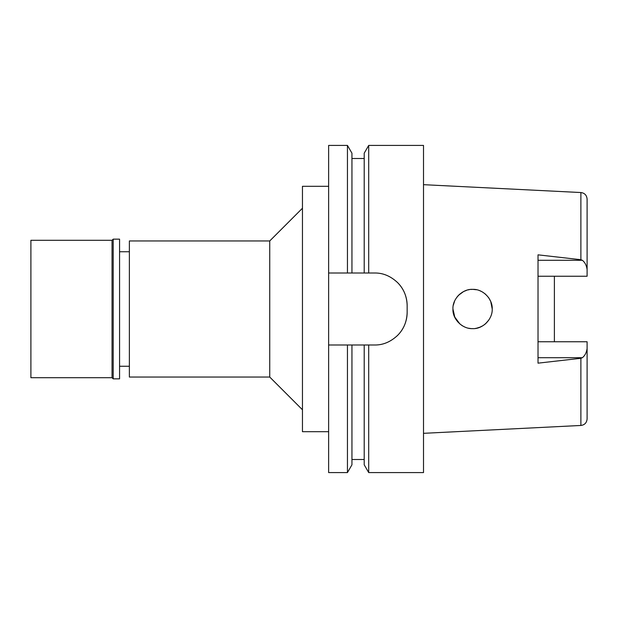 <?xml version="1.0" encoding="UTF-8"?>
<svg xmlns="http://www.w3.org/2000/svg" width="618" height="618" viewBox="0 0 618 618"><rect width="100%" height="100%" fill="white"/><g stroke="black" fill="none" stroke-linecap="round" stroke-linejoin="round"><path stroke-width="0.93" d="M538.023 276.246L587.1 276.246L587.1 269.502C586.49 265.346 584.898 262.279 582.341 260.286L580.881 259.714L538.023 254.84L538.023 363.16L580.881 358.286L580.881 425.462C584.651 424.96 586.721 422.782 587.1 418.927L587.1 341.754L538.023 341.754M554.385 341.754L554.385 276.246L554.385 341.754M587.1 269.502L587.1 199.073C586.721 195.218 584.651 193.04 580.881 192.538L423.515 184.674M485.578 323.724L488.853 319.993L486.389 322.959M485.045 324.172L483.237 325.493M479.622 327.331L482.867 325.725M480.171 327.107L476.586 328.22M470.808 328.552L469.271 328.351M462.565 325.879L461.546 325.23M459.877 323.963L454.585 316.825M453.334 312.808L452.955 309C452.33 318.896 462.187 329.062 472.546 328.629C482.565 329.255 492.623 319.39 492.222 309C492.662 298.795 482.758 288.838 472.693 289.371C462.658 288.714 452.299 298.888 452.955 309L454.585 316.818L457.969 322.102M456.934 297.15L458.332 295.504M458.71 295.118L463.57 291.565M485.076 293.851L485.485 294.199M488.351 297.304L488.853 298.007M488.915 298.1L490.731 301.507M490.754 301.553L492.222 309L491.117 302.526M492.222 308.977L491.403 303.407M481.043 291.287L480.001 290.823M476.432 289.749L472.901 289.371M469.402 289.626L468.004 289.912M466.451 290.352L465.516 290.684M459.838 294.075L458.046 295.806M490.537 316.949L490.715 316.54M454.57 301.205L453.334 305.192L454.578 301.198M454.825 317.358L452.955 309M456.849 297.266L458.347 295.489M463.029 291.851L463.531 291.58M463.631 291.534L466.698 290.275M470.808 289.448L472.801 289.371M473.403 289.386L474.779 289.494M485.339 323.925L483.199 325.516M476.447 328.251L475.404 328.428M472.708 328.629L471.634 328.606M469.525 328.39L468.552 328.212M464.991 327.1L464.558 326.914M464.504 326.891L463.57 326.435M129.378 251.742L119.568 251.742M129.378 366.258L119.568 366.258M129.378 240.95L129.378 377.05L269.742 377.05L269.742 240.95L129.378 240.95M302.457 208.227L269.742 240.95M302.457 409.773L269.742 377.05M328.629 186.312L302.457 186.312L302.457 431.688L328.629 431.688M328.629 273.009L351.943 273.009L347.447 273.009L347.447 145.415L328.629 145.415L328.629 472.585L347.447 472.585L347.447 344.991L374.438 344.991C382.774 345.176 390.46 342.009 397.49 335.481C404.18 328.876 406.922 320.866 407.154 312.275A32.715 32.715 0 0 1 397.026 335.945M328.629 344.991L351.943 344.991L351.943 464.813L347.447 472.585M368.699 472.585L368.699 344.991L364.211 344.991L364.211 464.813L368.699 472.585L423.515 472.585L423.515 145.415L368.699 145.415L368.699 273.009L364.211 273.009L374.438 273.009C382.851 272.832 390.576 276.037 397.606 282.627C404.234 289.239 406.945 297.25 407.154 305.725L407.154 312.275M398.116 283.152A32.715 32.715 0 0 1 407.154 305.725M368.699 145.415L364.211 153.187L364.211 273.009L351.943 273.009L351.943 153.187L347.447 145.415M580.881 358.286L582.341 357.714C584.906 355.721 586.49 352.646 587.1 348.498M30.9 240.294L30.9 377.706L112.043 377.706L112.043 240.294L30.9 240.294M113.187 239.151L113.187 378.849L119.568 378.849L119.568 239.151L113.187 239.151L112.043 240.294M113.187 378.849L112.043 377.706M580.881 259.714L580.881 192.538M538.023 260.286L582.341 260.286M582.341 357.714L538.023 357.714M580.881 425.462L423.515 433.326M351.943 459.498L364.211 459.498M351.943 158.502L364.211 158.502"/></g></svg>
